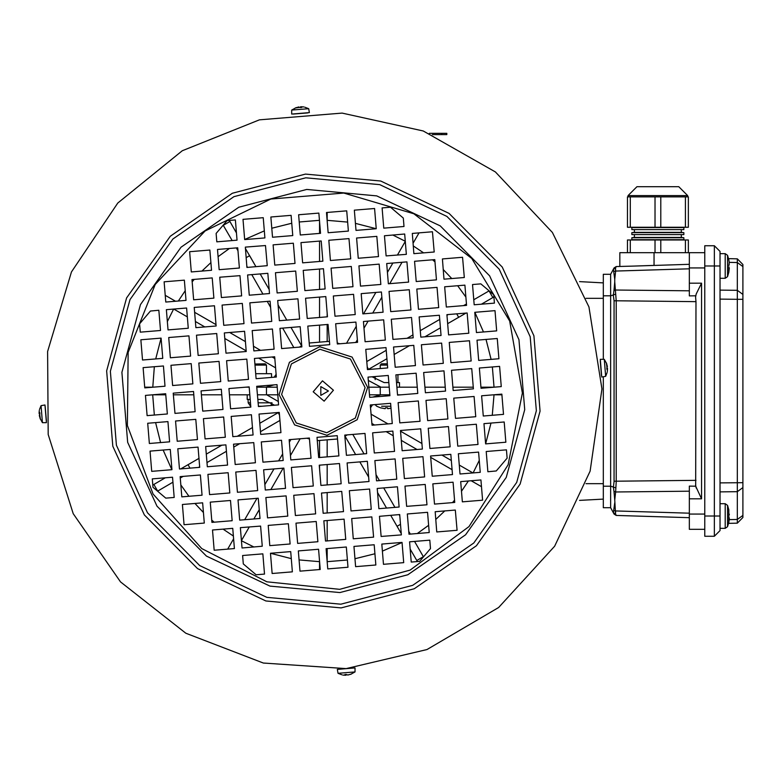 <?xml version="1.0" encoding="UTF-8"?>
<svg xmlns="http://www.w3.org/2000/svg" width="782" height="782" viewBox="0 0 782 782"><rect width="100%" height="100%" fill="white"/><g stroke="black" fill="none" stroke-linecap="round" stroke-linejoin="round"><path stroke-width="1.17" d="M338.821 669.138L346.162 668.63L426.982 649.568L498.593 607.526L554.634 546.256L590.117 471.184L601.896 388.986L588.924 306.974L552.356 232.42L495.446 171.962L423.238 130.965L342.145 113.067L259.389 119.871L182.323 150.77L117.779 203.007L71.494 271.95L47.594 351.48L48.201 434.509L73.244 513.676L120.516 581.945L185.803 633.244L263.319 663.019L346.162 668.63L426.982 649.568L498.593 607.526L554.634 546.256L590.117 471.184L601.896 388.986L588.924 306.974L552.356 232.42L495.446 171.962L423.238 130.965L342.145 113.067L259.389 119.871L182.323 150.77L117.779 203.007L71.494 271.95L47.594 351.48L48.201 434.509L73.244 513.676L120.516 581.945L185.803 633.244L263.319 663.019L346.162 668.63L353.493 667.926M341.177 607.917L414.284 588.738L476.433 545.699L520.108 484.009L540.059 411.107L533.862 335.771L502.279 267.102L449.112 213.369L380.775 181.062L305.508 174.083L232.391 193.262L170.251 236.301L126.567 297.991L106.626 370.893L112.813 446.229L144.406 514.898L197.572 568.631L265.909 600.938L341.177 607.917M340.864 604.183L412.72 585.327L473.794 543.04L516.726 482.416L536.325 410.755L530.235 336.719L499.199 269.233L446.942 216.428L379.788 184.679L305.811 177.817L233.955 196.673L172.881 238.96L129.959 299.584L110.36 371.245L116.44 445.281L147.485 512.767L199.742 565.572L266.897 597.321L340.864 604.183M339.916 592.6L407.862 574.77L465.622 534.78L506.218 477.44L524.751 409.68L518.994 339.671L489.64 275.851L440.227 225.91L376.719 195.891L306.769 189.4L238.813 207.23L181.062 247.22L140.467 304.56L121.924 372.32L127.681 442.329L157.035 506.149L206.458 556.09L269.966 586.109L339.916 592.6M339.642 589.325L410.188 570.039L469.005 526.579L508.144 464.801L522.327 393.063L509.629 321.04L471.781 258.471L413.883 213.799L343.757 193.056L270.875 199.048L205.07 230.964L155.247 284.492L128.131 352.408L127.368 425.535L153.077 493.999L201.785 548.544L266.906 581.818L339.642 589.325M255 365.086L266.486 365.086L265.245 363.845L254.903 363.982M258.373 406.22L262.126 406.22M387.325 363.845L381.44 363.845L380.199 365.086L387.422 365.086M390.971 408.253L387.745 408.683L387.51 407.813L385.575 407.813L385.086 408.683L380.472 407.813M381.596 406.22L390.805 406.22M603.303 376.758L603.303 507.753L610.664 507.753L610.664 274.247L603.303 274.247L603.303 359.339M603.303 507.753L610.664 507.753L614.026 514.077L616.187 515.416L615.522 513.882L613.42 512.884M696.205 294.061L695.589 297.082L696.205 294.061L701.532 283.182L689.343 283.182L689.343 252.674L619.803 252.674L619.803 266.467M654.065 252.674L654.065 265.401L634.036 266.027L689.343 264.296M603.303 295.821L610.664 295.821L613.264 294.97L614.026 300.816L616.187 300.816L614.72 281.882L613.968 290.611L615.59 290.044L689.343 290.826M615.522 487.812L613.352 487.088L613.968 491.389L615.59 491.956L616.187 481.673L616.187 300.816L695.941 301.666L695.589 297.082M695.716 295.792L689.343 295.909L689.343 283.182M689.343 498.818L689.343 486.091L695.716 486.209L701.532 498.818L689.343 498.818L689.343 529.326L704.826 529.326L689.343 529.326M695.941 301.666L695.716 486.209M614.026 267.923L616.187 266.584L614.026 267.923L613.264 269.37L615.522 268.118L616.187 266.584L634.036 266.027M720.056 491.829L737.338 491.634L737.338 523.168L728.56 523.393L727.573 526.648L725.188 528.319L727.573 526.648L727.573 505.368L725.188 503.696L725.188 528.319L720.056 528.319L720.056 482.856L742.9 482.67L742.9 294.403L742.9 299.33L737.338 299.33L737.338 491.634L742.9 487.597L742.9 482.67L742.9 515.416L742.9 487.597M728.56 523.393L737.338 523.168L742.9 517.459L742.9 515.416L737.338 519.453L729.215 519.668L728.795 522.259L728.795 509.747M728.814 265.997L729.215 262.332L737.338 262.547L737.338 290.366L742.9 294.403L742.9 264.541L737.338 258.832L737.338 262.547L742.9 266.584L742.9 294.394M720.056 290.171L737.338 290.366L737.338 299.33L720.056 299.144L720.056 253.681L725.188 253.681L725.188 278.304L727.573 276.632L727.573 255.352L725.188 253.681L727.573 255.352L728.814 259.732M720.056 530.597L720.056 516.003L714.347 516.003L714.347 536.305L720.056 530.597L714.347 536.305L704.826 536.305L714.347 536.305M720.056 516.003L720.056 251.403L714.347 245.695L714.347 516.003L704.826 516.003L704.826 536.305M714.347 245.695L704.826 245.695L704.826 516.003M683.888 227.542L631.856 227.542L631.856 229.576L683.888 229.576L683.888 227.542L681.347 227.288M683.888 229.576L631.856 229.576M681.347 229.83L681.347 232.362L634.398 232.362L631.856 232.616L631.856 234.649L683.888 234.649L683.888 232.616L631.856 232.616M683.888 234.649L631.856 234.649M681.347 234.903L681.347 237.445L634.398 237.445L631.856 237.699L631.856 239.722L683.888 239.722L683.888 237.699L631.856 237.699M688.326 252.674L688.326 239.976L627.418 239.976L627.418 252.674M639.725 186.673L676.019 186.673M636.929 186.673L678.815 186.673L687.691 195.559L628.044 195.559L636.929 186.673M685.452 196.829L627.418 196.829L627.418 227.288L688.326 227.288L688.326 196.829L685.452 196.829L685.452 227.288M720.056 503.696L725.188 503.696M347.824 675.032L351.489 674.006L347.99 675.003L345.752 674.475L344.911 674.553L345.576 675.208L346.661 674.7M337.99 673.292L337.316 669.353L355.018 667.896L354.999 671.894L337.99 673.292L341.793 674.807M607.37 366.514L606.353 362.848L607.037 367.677M605.639 376.357L601.7 377.032L600.244 359.319L604.242 359.339L605.639 376.357L607.145 372.555M298.851 106.968L295.185 107.994L300.014 107.3M308.695 108.708L309.369 112.647L291.666 114.104L291.686 110.106L308.695 108.708L304.892 107.193M39.315 415.486L40.332 419.152L39.638 414.323M41.045 405.643L44.985 404.968L46.441 422.681L42.443 422.661L41.045 405.643L39.54 409.445M432.338 134.641L446.825 134.641L446.825 133.38L429.298 133.38M270.934 405.496L272.077 402.808L258.099 402.808M250.455 402.808L248.207 402.808L248.08 399.377M398.263 403.981L398.165 402.808M614.026 300.816L614.026 481.614L613.352 487.088M614.026 481.184L695.941 480.334M720.056 265.997L704.826 265.997M727.573 505.368L728.814 509.737M281.598 394.431L291.403 363.913L319.906 349.261L350.424 359.055L365.077 387.569L355.282 418.087L326.768 432.739L296.251 422.945L281.598 394.431M279.076 394.636L289.467 362.271L319.701 346.729L352.066 357.12L367.608 387.364L357.218 419.729L326.984 435.271L294.609 424.88L279.076 394.636M313.22 391.831L322.507 380.883L333.464 390.169L324.168 401.117L313.22 391.831M328.42 391L320.806 386.601L320.806 395.399L328.42 391L320.806 386.601L320.806 395.399L328.42 391M613.968 290.611L613.352 294.912L615.522 294.188M614.72 502.748L613.352 512.797L615.522 513.882L614.72 500.118L615.59 491.956L689.343 491.174M615.522 268.118L615.59 271.061L615.522 268.118L613.352 269.203L614.72 279.252L615.59 271.061L613.968 271.393M603.303 282.898L579.55 281.657L603.303 282.898M603.303 499.102L579.55 500.343M307.864 112.862L293.191 114.074M601.475 375.516L600.263 360.844M45.209 406.484L46.412 421.156M355.878 322.106L357.54 342.35L337.306 344.012L335.644 323.777L355.878 322.106M348.391 231.042L328.157 232.704L326.495 212.469L346.729 210.808L348.391 231.042M301.891 346.925L281.657 348.586L279.985 328.352L300.229 326.68L301.891 346.925M299.604 319.095L279.37 320.757L277.698 300.523L297.942 298.861L299.604 319.095M295.655 271.031L297.316 291.266L277.082 292.937L275.411 272.693L295.655 271.031M295.029 263.446L274.785 265.108L273.123 244.874L293.367 243.212L295.029 263.446M291.08 215.382L292.742 235.617L272.498 237.278L270.836 217.044L291.08 215.382M309.477 346.299L307.815 326.065L328.049 324.393L329.721 344.637L309.477 346.299M327.433 316.808L307.189 318.47L305.527 298.235L325.762 296.573L327.433 316.808M355.253 314.52L335.019 316.182L333.357 295.948L353.591 294.286L355.253 314.52M325.136 288.978L304.902 290.65L303.24 270.406L323.474 268.744L325.136 288.978M352.965 286.691L332.731 288.363L331.069 268.118L351.304 266.457L352.965 286.691M322.849 261.159L302.614 262.82L300.953 242.586L321.187 240.924L322.849 261.159M350.678 258.871L330.444 260.533L328.782 240.299L349.016 238.627L350.678 258.871M320.561 233.329L300.327 234.991L298.665 214.757L318.9 213.095L320.561 233.329M365.028 433.414L366.69 453.648L346.455 455.32L344.794 435.075L365.028 433.414M327.785 568.905L326.114 548.671L346.358 547.009L348.019 567.243L327.785 568.905M351.656 518.554L371.89 516.892L373.552 537.126L353.317 538.788L351.656 518.554M325.498 541.076L323.826 520.841L344.07 519.18L345.732 539.414L325.498 541.076M349.368 490.734L369.603 489.063L371.264 509.307L351.03 510.969L349.368 490.734M323.201 513.256L321.539 493.022L341.783 491.35L343.445 511.594L323.201 513.256M347.081 462.905L367.315 461.243L368.977 481.477L348.743 483.139L347.081 462.905M320.913 485.427L319.252 465.192L339.496 463.531L341.157 483.765L320.913 485.427M318.626 457.607L316.964 437.363L337.198 435.701L338.87 455.935L318.626 457.607M298.294 550.958L318.528 549.296L320.19 569.531L299.956 571.192L298.294 550.958M296.007 523.129L316.241 521.467L317.903 541.701L297.668 543.373L296.007 523.129M293.719 495.309L313.953 493.638L315.615 513.882L295.381 515.543L293.719 495.309M291.432 467.48L311.666 465.818L313.328 486.052L293.094 487.714L291.432 467.48M290.806 459.894L289.144 439.65L309.379 437.988L311.041 458.223L290.806 459.894M353.943 546.383L374.177 544.722L375.839 564.956L355.605 566.618L353.943 546.383M501.868 394.148L503.54 414.382L483.296 416.053L481.634 395.809L501.868 394.148M419.641 561.359L411.254 562.043L409.592 541.809L429.836 540.147L430.52 548.524L419.641 561.359M506.443 449.797L507.137 458.184L496.257 471.008L487.87 471.702L486.209 451.468L506.443 449.797M371.997 425.203L370.326 404.968L390.57 403.297L392.232 423.541L371.997 425.203M403.668 562.669L383.434 564.33L381.772 544.096L402.007 542.434L403.668 562.669M420.061 421.254L399.817 422.915L398.155 402.671L418.39 401.01L420.061 421.254M394.519 451.361L374.285 453.022L372.613 432.788L392.857 431.126L394.519 451.361M381.147 536.501L379.485 516.267L399.719 514.605L401.381 534.839L381.147 536.501M422.348 449.073L402.104 450.735L400.443 430.501L420.677 428.839L422.348 449.073M404.392 478.564L402.73 458.33L422.964 456.668L424.636 476.903L404.392 478.564M454.743 502.435L434.509 504.107L432.847 483.863L453.081 482.201L454.743 502.435M447.881 418.966L427.646 420.628L425.985 400.384L446.219 398.722L447.881 418.966M396.806 479.19L376.572 480.852L374.91 460.618L395.145 458.956L396.806 479.19M429.934 448.448L428.272 428.213L448.506 426.552L450.168 446.786L429.934 448.448M399.094 507.019L378.859 508.681L377.198 488.437L397.432 486.775L399.094 507.019M406.679 506.394L405.017 486.15L425.252 484.488L426.923 504.732L406.679 506.394M475.71 416.679L455.476 418.341L453.804 398.097L474.048 396.435L475.71 416.679M432.221 476.277L430.559 456.043L450.794 454.381L452.455 474.615L432.221 476.277M457.03 530.264L436.796 531.926L435.134 511.692L455.368 510.03L457.03 530.264M429.21 532.552L408.966 534.214L407.305 513.979L427.549 512.318L429.21 532.552M457.763 446.16L456.092 425.926L476.336 424.264L477.998 444.499L457.763 446.16M458.379 453.755L478.623 452.094L480.285 472.328L460.051 473.99L458.379 453.755M462.338 501.819L460.666 481.575L480.91 479.913L482.572 500.148L462.338 501.819M485.583 443.873L483.921 423.639L504.155 421.977L505.827 442.211L485.583 443.873M149.382 443.502L147.72 423.267L167.964 421.606L169.626 441.84L149.382 443.502M264.541 574.105L256.154 574.799L243.329 563.91L242.635 555.533L262.879 553.871L264.541 574.105M152.989 487.303L152.295 478.916L172.539 477.255L174.2 497.489L165.813 498.183L152.989 487.303M279.262 412.446L280.924 432.69L260.689 434.352L259.028 414.118L279.262 412.446M292.37 571.818L272.126 573.48L270.464 553.245L290.699 551.584L292.37 571.818M253.104 434.978L232.86 436.639L231.198 416.405L251.442 414.743L253.104 434.978M283.211 460.51L262.977 462.182L261.315 441.938L281.549 440.276L283.211 460.51M288.411 523.754L290.083 543.989L269.839 545.66L268.177 525.416L288.411 523.754M255.391 462.797L235.147 464.469L233.486 444.225L253.73 442.563L255.391 462.797M256.017 470.393L257.679 490.627L237.445 492.289L235.773 472.054L256.017 470.393M232.137 520.744L211.902 522.405L210.241 502.171L230.475 500.5L232.137 520.744M225.275 437.265L205.04 438.927L203.379 418.693L223.613 417.031L225.275 437.265M285.498 488.339L265.264 490.001L263.602 469.767L283.837 468.105L285.498 488.339M225.9 444.85L227.562 465.085L207.328 466.756L205.666 446.512L225.9 444.85M287.786 516.169L267.552 517.831L265.89 497.596L286.124 495.925L287.786 516.169M258.304 498.212L259.966 518.456L239.732 520.118L238.06 499.884L258.304 498.212M197.445 439.552L177.211 441.214L175.549 420.98L195.783 419.318L197.445 439.552M228.188 472.68L229.849 492.914L209.615 494.576L207.953 474.342L228.188 472.68M234.424 548.563L214.19 550.235L212.528 529.991L232.762 528.329L234.424 548.563M262.253 546.276L242.019 547.947L240.348 527.703L260.592 526.042L262.253 546.276M198.071 447.138L199.733 467.382L179.498 469.044L177.837 448.8L198.071 447.138M180.124 476.629L200.358 474.967L202.03 495.202L181.786 496.863L180.124 476.629M202.646 502.797L204.317 523.031L184.073 524.693L182.411 504.458L202.646 502.797M170.251 449.425L171.913 469.669L151.679 471.331L150.007 451.087L170.251 449.425M497.293 338.498L498.955 358.733L478.721 360.394L477.059 340.16L497.293 338.498M382.144 207.895L390.521 207.201L403.356 218.09L404.04 226.467L383.806 228.129L382.144 207.895M493.696 294.697L494.38 303.084L474.146 304.745L472.484 284.511L480.862 283.817L493.696 294.697M481.008 388.224L479.346 367.99L499.581 366.328L501.242 386.562L481.008 388.224M445.593 391.137L425.359 392.799L423.697 372.564L443.932 370.903L445.593 391.137M453.189 390.511L451.517 370.277L471.761 368.615L473.423 388.85L453.189 390.511M417.774 393.424L397.53 395.086L395.868 374.852L416.102 373.19L417.774 393.424M368.039 377.139L388.283 375.477L389.944 395.712L369.71 397.373L368.039 377.139M367.423 369.554L365.751 349.31L385.995 347.648L387.657 367.882L367.423 369.554M354.314 210.182L374.549 208.52L376.22 228.755L355.976 230.416L354.314 210.182M393.581 347.022L413.815 345.361L415.486 365.595L395.242 367.257L393.581 347.022M363.464 321.49L383.708 319.818L385.37 340.062L365.135 341.724L363.464 321.49M358.264 258.246L356.602 238.011L376.846 236.34L378.508 256.584L358.264 258.246M391.293 319.203L411.528 317.531L413.189 337.775L392.955 339.437L391.293 319.203M390.668 311.607L389.006 291.373L409.24 289.711L410.902 309.946L390.668 311.607M414.548 261.256L434.782 259.595L436.444 279.829L416.21 281.5L414.548 261.256M421.41 344.735L441.644 343.073L443.306 363.307L423.072 364.969L421.41 344.735M361.176 293.661L381.421 291.999L383.082 312.233L362.848 313.895L361.176 293.661M420.784 337.15L419.123 316.915L439.357 315.244L441.019 335.488L420.784 337.15M358.889 265.831L379.133 264.169L380.795 284.404L360.551 286.075L358.889 265.831M388.38 283.788L386.719 263.544L406.953 261.882L408.615 282.116L388.38 283.788M449.23 342.448L469.474 340.786L471.135 361.02L450.901 362.682L449.23 342.448M418.497 309.32L416.835 289.086L437.07 287.424L438.731 307.658L418.497 309.32M412.261 233.437L432.495 231.765L434.157 252.009L413.922 253.671L412.261 233.437M384.431 235.724L404.665 234.053L406.327 254.297L386.093 255.958L384.431 235.724M448.604 334.862L446.942 314.618L467.186 312.956L468.848 333.2L448.604 334.862M466.561 305.371L446.317 307.033L444.655 286.798L464.899 285.137L466.561 305.371M444.029 279.203L442.368 258.969L462.602 257.307L464.273 277.542L444.029 279.203M476.433 332.575L474.772 312.331L495.006 310.669L496.668 330.913L476.433 332.575M144.807 387.852L143.145 367.618L163.389 365.947L165.051 386.191L144.807 387.852M140.858 339.789L161.092 338.127L162.764 358.361L142.52 360.023L140.858 339.789M184.347 280.181L186.008 300.425L165.774 302.087L164.112 281.852L184.347 280.181M186.634 308.01L188.296 328.245L168.062 329.906L166.4 309.672L186.634 308.01M188.921 335.84L190.583 356.074L170.349 357.736L168.687 337.501L188.921 335.84M219.136 269.682L217.474 249.448L237.708 247.786L239.37 268.021L219.136 269.682M189.645 251.736L209.889 250.074L211.551 270.308L191.316 271.97L189.645 251.736M194.219 307.385L214.464 305.723L216.125 325.957L195.891 327.619L194.219 307.385M170.975 365.321L191.209 363.659L192.871 383.903L172.636 385.565L170.975 365.321M219.762 277.268L239.996 275.606L241.667 295.85L221.423 297.512L219.762 277.268M247.591 274.981L267.825 273.319L269.487 293.563L249.253 295.225L247.591 274.981M196.507 335.214L216.751 333.552L218.413 353.787L198.178 355.448L196.507 335.214M249.878 302.81L270.113 301.148L271.774 321.382L251.54 323.044L249.878 302.81M200.466 383.278L198.804 363.034L219.038 361.372L220.7 381.616L200.466 383.278M191.932 279.565L212.176 277.893L213.838 298.137L193.604 299.799L191.932 279.565M222.049 305.097L242.283 303.436L243.955 323.67L223.711 325.332L222.049 305.097M224.336 332.927L244.571 331.265L246.242 351.499L225.998 353.161L224.336 332.927M245.304 247.161L265.538 245.499L267.2 265.733L246.965 267.395L245.304 247.161M252.166 330.639L272.4 328.978L274.062 349.212L253.827 350.874L252.166 330.639M228.285 380.99L226.624 360.746L246.858 359.085L248.529 379.329L228.285 380.99M243.016 219.331L263.251 217.67L264.912 237.904L244.678 239.566L243.016 219.331M254.453 358.459L274.687 356.797L276.349 377.032L256.115 378.703L254.453 358.459M256.74 386.288L276.975 384.627L278.636 404.861L258.402 406.523L256.74 386.288M249.145 386.914L250.817 407.148L230.573 408.81L228.911 388.576L249.145 386.914M193.496 391.489L195.158 411.723L174.924 413.385L173.262 393.151L193.496 391.489M221.326 389.201L222.987 409.436L202.753 411.097L201.091 390.863L221.326 389.201M165.676 393.776L167.338 414.01L147.094 415.672L145.432 395.438L165.676 393.776M160.476 330.532L140.232 332.203L139.548 323.816L150.427 310.992L158.805 310.298L160.476 330.532M227.044 220.641L235.421 219.957L237.083 240.191L216.849 241.853L216.164 233.476L227.044 220.641M319.535 468.594L319.535 465.173L319.535 468.594M319.535 457.529L319.535 440.853L319.535 457.529M327.15 440.853L327.15 456.903L327.15 440.853M327.15 464.537L327.15 484.918L327.15 464.537M327.15 492.552L327.15 512.933L327.15 492.552M327.15 520.568L327.15 540.948L327.15 520.568M300.171 438.751L290.454 455.583L300.171 438.751M283.192 468.154L270.846 489.542L283.192 468.154M266.212 497.567L265.929 498.056L266.212 497.567M259.243 509.639L253.867 518.955L259.243 509.639M244.629 519.717L256.985 498.33L244.629 519.717M264.834 484.723L273.964 468.917L264.834 484.723M278.588 460.891L282.664 453.834L278.588 460.891M289.35 442.25L290.943 439.504L289.35 442.25M400.521 524.341L397.051 526.286L390.736 515.338L401.283 533.607M386.523 508.046L377.52 492.465L386.523 508.046M368.615 477.03L359.857 461.849L368.615 477.03M355.644 454.557L344.97 436.082L355.644 454.557M352.809 434.421L364.031 453.873L352.809 434.421M376.064 474.703L379.475 480.617L376.064 474.703M383.688 487.909L394.92 507.362L383.688 487.909M399.133 514.654L399.817 515.856L399.133 514.654M279.927 420.462L260.474 431.693L279.927 420.462M239.634 443.726L233.73 447.138L239.634 443.726M226.438 451.351L206.986 462.573L226.438 451.351M199.693 466.786L198.491 467.48L199.693 466.786M189.997 468.174L188.051 464.713L198.999 458.389L180.73 468.936M206.292 454.186L221.883 445.183L206.292 454.186M237.308 436.278L252.488 427.51L237.308 436.278M259.78 423.297L278.265 412.632L259.78 423.297M452.055 469.708L430.667 457.362L452.055 469.708M417.07 449.513L401.254 440.383L417.07 449.513M393.238 435.75L386.181 431.674L393.238 435.75M374.598 424.988L371.851 423.404L374.598 424.988M371.088 414.167L387.921 423.893L371.088 414.167M400.501 431.146L421.889 443.502L400.501 431.146M429.905 448.125L430.403 448.409L429.905 448.125M441.986 455.104L451.292 460.481L441.986 455.104M277.815 394.802L266.486 394.802L277.815 394.802M249.8 394.802L229.429 394.802L249.8 394.802L247.2 394.802L247.2 399.377L250.172 399.377M221.785 394.802L201.414 394.802L221.785 394.802M193.77 394.802L173.399 394.802L193.77 394.802M245.744 387.198L249.175 387.198L245.744 387.198M266.486 387.198L277.19 387.198L266.486 387.198L266.486 394.822M275.596 367.833L258.754 358.107L275.596 367.833M246.183 350.854L224.796 338.498L246.183 350.854M216.77 333.875L216.282 333.591L216.77 333.875M204.698 326.896L195.383 321.519L204.698 326.896M194.63 312.292L216.018 324.638L194.63 312.292M229.615 332.487L245.431 341.617L229.615 332.487M253.446 346.25L260.504 350.326L253.446 346.25M272.087 357.012L274.834 358.596L272.087 357.012M400.941 394.802L397.51 394.802L400.941 394.802M380.199 394.802L369.495 394.802L380.199 394.802L380.199 387.178L368.869 387.198L380.199 387.198M396.885 387.198L417.256 387.198L396.885 387.198L399.485 387.198L399.485 382.623L396.503 382.623M424.9 387.198L445.271 387.198L424.9 387.198M452.915 387.198L473.286 387.198L452.915 387.198M456.688 313.826L458.633 317.287L447.685 323.611L465.955 313.064M440.393 327.814L424.802 336.817L440.393 327.814M409.377 345.722L394.196 354.49L409.377 345.722M386.904 358.703L368.42 369.368L386.904 358.703M366.758 361.538L386.21 350.307L366.758 361.538M407.041 338.274L412.955 334.862L407.041 338.274M420.247 330.649L439.699 319.427L420.247 330.649M446.991 315.214L448.194 314.52L446.991 315.214M293.876 347.579L282.644 328.127L293.876 347.579M270.621 307.297L267.209 301.383L270.621 307.297M262.996 294.091L251.765 274.638L262.996 294.091M247.552 267.346L246.858 266.144L247.552 267.346M246.164 257.659L249.624 255.714L255.949 266.662L245.401 248.393M260.162 273.954L269.155 289.536L260.162 273.954M278.069 304.97L286.828 320.151L278.069 304.97M291.041 327.443L301.705 345.918L291.041 327.443M402.046 262.283L389.7 283.671L402.046 262.283M381.851 297.277L372.721 313.083L381.851 297.277M368.087 321.109L364.011 328.166L368.087 321.109M357.325 339.75L355.742 342.496L357.325 339.75M346.514 343.249L356.23 326.417L346.514 343.249M363.493 313.846L375.839 292.458L363.493 313.846M380.472 284.433L380.756 283.944L380.472 284.433M387.442 272.361L392.818 263.045L387.442 272.361M319.535 341.148L319.535 325.097L319.535 341.148M319.535 317.463L319.535 297.082L319.535 317.463M319.535 289.448L319.535 269.067L319.535 289.448M319.535 261.432L319.535 241.052L319.535 261.432M327.15 313.406L327.15 316.827L327.15 313.406M327.15 324.471L327.15 341.148L327.15 324.471M319.535 569.579L319.535 561.525M327.15 548.583L327.15 561.212M249.233 526.98L241.403 540.528M227.65 549.12L233.623 538.788M414.568 541.398L423.385 556.667L416.796 560.479L410.188 549.042M408.732 531.281L410.355 534.106M183.056 476.385L180.241 478.017M172.939 482.23L157.671 491.047L153.868 484.449L165.305 477.851M481.468 486.687L471.126 480.715M459.317 465.114L472.875 472.934M165.755 394.802L153.125 394.802M144.758 387.198L152.813 387.198L154.386 366.69M187.367 316.886L173.809 309.066M165.217 295.313L175.559 301.285M501.927 394.802L493.872 394.802M480.93 387.198L493.559 387.198M473.736 299.77L489.014 290.953L492.816 297.551L481.38 304.149M463.628 305.615L466.443 303.983M237.953 250.719L236.32 247.894M232.117 240.602L223.29 225.333L229.888 221.521L236.496 232.958M419.035 232.88L413.062 243.212M397.452 255.02L405.281 241.472M319.535 233.417L319.535 220.788M327.15 212.421L327.15 220.475M229.273 220.465L229.888 221.521M493.882 296.935L492.816 297.551M152.803 485.065L153.868 484.449M417.402 561.535L416.796 560.479M241.423 540.753L253.974 546.96M270.464 553.294L291.285 558.651M299.027 559.951L319.535 561.652M180.808 484.908L188.98 496.277M194.904 503.432L203.447 512.493M211.717 520.128L214.17 522.22M223.056 529.131L233.398 536.071M327.189 561.652L347.423 559.98M354.96 558.739L374.92 553.715M382.349 551.163L402.007 542.483M417.256 533.539L428.614 525.357M435.77 519.434L444.831 510.89M452.475 502.631L454.557 500.167M461.468 491.282L468.418 480.94M152.695 394.842L154.357 415.076M155.598 422.622L160.633 442.583M163.174 450.012L171.854 469.669M473.09 472.915L479.298 460.373M485.642 443.873L490.998 423.062M492.289 415.31L493.989 394.802M173.594 309.086L167.377 321.627M161.043 338.127L155.686 358.938M493.989 387.158L492.328 366.924M491.076 359.378L486.052 339.417M483.511 331.988L474.821 312.331M229.429 248.461L218.061 256.643M210.915 262.566L201.844 271.11M194.21 279.37L192.128 281.833M185.217 290.718L178.267 301.06M465.877 297.092L457.705 285.723M451.771 278.568L443.238 269.507M434.968 261.872L432.505 259.78M423.619 252.869L413.287 245.929M319.496 220.348L299.262 222.02M291.725 223.261L271.765 228.285M264.336 230.837L244.668 239.517M405.262 241.247L392.711 235.04M376.21 228.706L355.399 223.349M347.648 222.049L327.15 220.348M266.74 394.842L278.363 401.518M274.511 405.203L262.527 399.377L257.816 399.377M372.877 397.109L380.942 394.802L389.866 394.802M257.434 394.802L265.743 394.802M347.335 434.87L344.882 436.121M337.472 438.966L317.238 440.628M309.467 439.034L306.837 438.194M279.477 414.998L278.216 412.534M372.515 404.783L370.56 407.735M397.51 394.802L399.485 394.93M380.942 394.802L379.944 394.842M273.798 384.891L265.743 387.198L256.809 387.198M389.24 387.198L380.942 387.198L368.322 380.482M372.173 376.797L384.148 382.623L388.869 382.623M299.35 347.13L301.803 345.879M309.213 343.034L329.447 341.372M337.218 342.966L339.847 343.806M367.208 367.002L368.469 369.466M274.169 377.217L276.124 374.265M249.175 387.198L247.2 387.07M379.944 387.158L380.942 387.198M265.743 387.198L266.74 387.158M397.96 374.676L397.96 382.623M375.116 376.553L375.116 379.661M255.704 373.737L271.559 373.737L271.559 377.432M266.486 373.737L266.486 365.086M603.303 486.179L610.664 486.179L613.264 487.03M614.026 514.077L616.187 515.416L689.343 517.704L616.187 515.416M689.343 252.674L704.826 252.674M614.72 499.991L613.968 491.389M613.968 510.607L615.59 510.939L615.522 513.882M610.664 274.247L613.264 269.37M614.72 281.882L614.72 279.252M695.589 484.918L696.205 487.939M701.532 283.182L701.532 498.818M742.9 517.459L737.338 523.168M720.056 482.856L720.056 299.144M737.338 258.832L728.56 258.607M634.398 227.288L631.856 227.542M634.398 229.83L634.398 232.362M634.398 234.903L634.398 237.445M634.398 239.976L631.856 239.722M685.452 252.674L685.452 239.976M660.751 252.674L660.751 239.976M654.993 252.674L654.993 239.976M630.292 252.674L630.292 239.976M687.691 196.829L687.691 195.559M630.292 196.829L630.292 227.288M654.993 196.829L654.993 227.288M660.751 196.829L660.751 227.288M729.332 264.13L728.795 264.99M729.332 267.855L728.795 272.253L728.795 267.004M729.215 262.312L728.795 259.722M729.332 514.145L729.215 514.937M728.814 516.003L728.795 517.01M729.332 517.87L729.205 519.688M345.576 674.514L345.576 675.208L342.809 675.022M607.555 368.772L606.852 368.781L607.555 368.772L607.36 371.528M301.109 106.792L301.119 107.486L301.109 106.792L303.875 106.978M39.902 414.079L39.794 412.564M39.129 413.228L39.833 413.219L39.129 413.228L39.315 410.472M603.303 483.647L586.05 483.647M603.303 298.353L586.05 298.353M689.343 513.236L615.59 510.939M615.59 271.061L689.343 268.764M689.343 514.097L704.826 514.097M689.343 267.903L704.826 267.903M346.172 675.149L346.182 674.465M345.556 675.198L345.566 674.514M607.487 368.166L606.803 368.166M300.503 106.851L300.503 107.535M39.188 413.834L39.882 413.834M441.742 134.641L441.742 133.38M250.758 406.474L248.207 402.808M380.199 368.498L380.199 365.086M385.575 407.833L387.51 407.833M380.541 407.833L376.689 406.22L375.077 404.577M681.347 232.362L683.888 232.616M681.347 237.445L683.888 237.699M681.347 239.976L683.888 239.722M628.044 196.829L628.044 195.559M727.573 276.632L728.814 272.263M720.056 278.304L725.188 278.304M727.573 526.648L728.814 522.268M720.056 528.319L725.188 528.319M344.93 674.563L346.416 674.446M350.522 674.387L354.999 671.894M606.9 369.407L606.783 367.921M606.734 363.825L604.242 359.339M301.744 107.437L300.259 107.554M296.163 107.613L291.686 110.106M39.95 418.175L42.443 422.661"/></g></svg>
